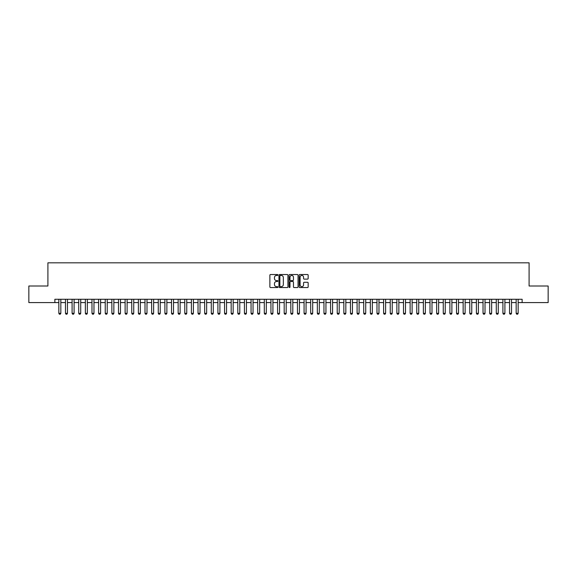 <?xml version="1.0" encoding="UTF-8"?>
<svg xmlns="http://www.w3.org/2000/svg" width="577" height="577" viewBox="0 0 577 577"><rect width="100%" height="100%" fill="white"/><g stroke="black" fill="none" stroke-linecap="round" stroke-linejoin="round"><path stroke-width="0.87" d="M277.898 274.991A0.454 0.454 0 0 0 277.443 274.537L270.526 274.537A0.649 0.649 0 0 0 269.877 275.186L269.877 286.899A0.649 0.649 0 0 0 270.526 287.548L277.443 287.548A0.454 0.454 0 0 0 277.898 287.094A0.454 0.454 0 0 0 277.443 286.639L276.549 286.639A2.084 2.084 0 0 1 274.464 284.555L274.464 283.581A2.084 2.084 0 0 1 276.549 281.497L277.443 281.497A0.454 0.454 0 0 0 277.898 281.042A0.454 0.454 0 0 0 277.443 280.588L276.549 280.588A2.084 2.084 0 0 1 274.464 278.503L274.464 277.53A2.084 2.084 0 0 1 276.549 275.445L277.443 275.445A0.454 0.454 0 0 0 277.898 274.991M307.512 279.124A0.649 0.649 0 0 0 308.161 278.475L308.161 275.186A0.649 0.649 0 0 0 307.512 274.537L299.838 274.537A0.649 0.649 0 0 0 299.189 275.186L299.189 286.899A0.649 0.649 0 0 0 299.838 287.548L307.512 287.548A0.649 0.649 0 0 0 308.161 286.899L308.161 282.932A0.649 0.649 0 0 0 307.512 282.283L304.23 282.283A0.649 0.649 0 0 0 303.574 282.932L303.574 284.901A1.738 1.738 0 0 1 301.836 286.639A1.738 1.738 0 0 1 300.098 284.901L300.098 277.191A1.738 1.738 0 0 1 301.836 275.445A1.738 1.738 0 0 1 303.574 277.191L303.574 278.475A0.649 0.649 0 0 0 304.23 279.124L307.512 279.124M54.865 302.586L28.85 302.586L28.85 286.012L47.905 286.012L47.905 262.816L529.095 262.816L529.095 286.012L548.15 286.012L548.15 302.586L522.135 302.586L522.135 299.268L54.865 299.268L54.865 302.586L58.84 302.586M287.93 275.186A0.649 0.649 0 0 0 287.281 274.537L279.6 274.537A0.649 0.649 0 0 0 278.951 275.186L278.951 286.899A0.649 0.649 0 0 0 279.6 287.548L287.281 287.548A0.649 0.649 0 0 0 287.93 286.899L287.93 275.186M289.719 274.537L297.4 274.537A0.649 0.649 0 0 1 298.049 275.186L298.049 286.899A0.649 0.649 0 0 1 297.4 287.548L294.111 287.548A0.649 0.649 0 0 1 293.462 286.899L293.462 282.153A0.649 0.649 0 0 0 292.813 281.497L290.628 281.497A0.649 0.649 0 0 0 289.979 282.153L289.979 287.094A0.454 0.454 0 0 1 289.524 287.548A0.454 0.454 0 0 1 289.07 287.094L289.07 275.186A0.649 0.649 0 0 1 289.719 274.537M60.83 302.586L65.468 302.586M67.459 302.586L72.096 302.586M74.087 302.586L78.724 302.586M80.715 302.586L85.353 302.586M87.343 302.586L91.981 302.586M93.972 302.586L98.609 302.586M100.6 302.586L105.238 302.586M107.228 302.586L111.866 302.586M113.857 302.586L118.494 302.586M120.485 302.586L125.122 302.586M127.106 302.586L131.751 302.586M133.734 302.586L138.379 302.586M140.362 302.586L145.007 302.586M146.991 302.586L151.636 302.586M153.619 302.586L158.264 302.586M160.247 302.586L164.892 302.586M166.876 302.586L171.513 302.586M173.504 302.586L178.142 302.586M180.132 302.586L184.77 302.586M186.76 302.586L191.398 302.586M193.389 302.586L198.026 302.586M200.017 302.586L204.655 302.586M206.645 302.586L211.283 302.586M213.274 302.586L217.911 302.586M219.902 302.586L224.54 302.586M226.53 302.586L231.168 302.586M233.158 302.586L237.796 302.586M239.787 302.586L244.424 302.586M246.415 302.586L251.053 302.586M253.043 302.586L257.681 302.586M259.672 302.586L264.309 302.586M266.3 302.586L270.938 302.586M272.921 302.586L277.566 302.586M279.549 302.586L284.194 302.586M286.178 302.586L290.822 302.586M292.806 302.586L297.451 302.586M299.434 302.586L304.079 302.586M306.062 302.586L310.7 302.586M312.691 302.586L317.328 302.586M319.319 302.586L323.957 302.586M325.947 302.586L330.585 302.586M332.576 302.586L337.213 302.586M339.204 302.586L343.842 302.586M345.832 302.586L350.47 302.586M352.46 302.586L357.098 302.586M359.089 302.586L363.726 302.586M365.717 302.586L370.355 302.586M372.345 302.586L376.983 302.586M378.974 302.586L383.611 302.586M385.602 302.586L390.24 302.586M392.23 302.586L396.868 302.586M398.858 302.586L403.496 302.586M405.487 302.586L410.124 302.586M412.108 302.586L416.753 302.586M418.736 302.586L423.381 302.586M425.364 302.586L430.009 302.586M431.993 302.586L436.638 302.586M438.621 302.586L443.266 302.586M445.249 302.586L449.894 302.586M451.878 302.586L456.515 302.586M458.506 302.586L463.143 302.586M465.134 302.586L469.772 302.586M471.762 302.586L476.4 302.586M478.391 302.586L483.028 302.586M485.019 302.586L489.657 302.586M491.647 302.586L496.285 302.586M498.276 302.586L502.913 302.586M504.904 302.586L509.541 302.586M511.532 302.586L516.17 302.586M518.16 302.586L522.135 302.586M280.321 275.445A0.454 0.454 0 0 0 279.867 275.907L279.867 286.185A0.454 0.454 0 0 0 280.321 286.639L281.266 286.639A2.084 2.084 0 0 0 283.343 284.555L283.343 277.53A2.084 2.084 0 0 0 281.266 275.445L280.321 275.445M293.462 277.22A1.738 1.738 0 0 0 291.717 275.481A1.738 1.738 0 0 0 289.979 277.22L289.979 279.939A0.649 0.649 0 0 0 290.628 280.588L292.813 280.588A0.649 0.649 0 0 0 293.462 279.939L293.462 277.22M60.83 299.268L60.83 313.318L60.333 314.184L59.337 314.184L58.84 313.318L58.84 299.268M58.84 313.318L60.83 313.318M67.459 299.268L67.459 313.318L66.961 314.184L65.966 314.184L65.468 313.318L65.468 299.268M65.468 313.318L67.459 313.318M74.087 299.268L74.087 313.318L73.589 314.184L72.594 314.184L72.096 313.318L72.096 299.268M72.096 313.318L74.087 313.318M80.715 299.268L80.715 313.318L80.217 314.184L79.222 314.184L78.724 313.318L78.724 299.268M78.724 313.318L80.715 313.318M87.343 299.268L87.343 313.318L86.846 314.184L85.85 314.184L85.353 313.318L85.353 299.268M85.353 313.318L87.343 313.318M93.972 299.268L93.972 313.318L93.474 314.184L92.479 314.184L91.981 313.318L91.981 299.268M91.981 313.318L93.972 313.318M100.6 299.268L100.6 313.318L100.102 314.184L99.107 314.184L98.609 313.318L98.609 299.268M98.609 313.318L100.6 313.318M107.228 299.268L107.228 313.318L106.731 314.184L105.735 314.184L105.238 313.318L105.238 299.268M105.238 313.318L107.228 313.318M113.857 299.268L113.857 313.318L113.359 314.184L112.364 314.184L111.866 313.318L111.866 299.268M111.866 313.318L113.857 313.318M120.485 299.268L120.485 313.318L119.987 314.184L118.992 314.184L118.494 313.318L118.494 299.268M118.494 313.318L120.485 313.318M127.106 299.268L127.106 313.318L126.615 314.184L125.62 314.184L125.122 313.318L125.122 299.268M125.122 313.318L127.106 313.318M133.734 299.268L133.734 313.318L133.244 314.184L132.248 314.184L131.751 313.318L131.751 299.268M131.751 313.318L133.734 313.318M140.362 299.268L140.362 313.318L139.865 314.184L138.877 314.184L138.379 313.318L138.379 299.268M138.379 313.318L140.362 313.318M146.991 299.268L146.991 313.318L146.493 314.184L145.505 314.184L145.007 313.318L145.007 299.268M145.007 313.318L146.991 313.318M153.619 299.268L153.619 313.318L153.121 314.184L152.133 314.184L151.636 313.318L151.636 299.268M151.636 313.318L153.619 313.318M160.247 299.268L160.247 313.318L159.75 314.184L158.754 314.184L158.264 313.318L158.264 299.268M158.264 313.318L160.247 313.318M166.876 299.268L166.876 313.318L166.378 314.184L165.383 314.184L164.892 313.318L164.892 299.268M164.892 313.318L166.876 313.318M173.504 299.268L173.504 313.318L173.006 314.184L172.011 314.184L171.513 313.318L171.513 299.268M171.513 313.318L173.504 313.318M180.132 299.268L180.132 313.318L179.635 314.184L178.639 314.184L178.142 313.318L178.142 299.268M178.142 313.318L180.132 313.318M186.76 299.268L186.76 313.318L186.263 314.184L185.267 314.184L184.77 313.318L184.77 299.268M184.77 313.318L186.76 313.318M193.389 299.268L193.389 313.318L192.891 314.184L191.896 314.184L191.398 313.318L191.398 299.268M191.398 313.318L193.389 313.318M200.017 299.268L200.017 313.318L199.519 314.184L198.524 314.184L198.026 313.318L198.026 299.268M198.026 313.318L200.017 313.318M206.645 299.268L206.645 313.318L206.148 314.184L205.152 314.184L204.655 313.318L204.655 299.268M204.655 313.318L206.645 313.318M213.274 299.268L213.274 313.318L212.776 314.184L211.781 314.184L211.283 313.318L211.283 299.268M211.283 313.318L213.274 313.318M219.902 299.268L219.902 313.318L219.404 314.184L218.409 314.184L217.911 313.318L217.911 299.268M217.911 313.318L219.902 313.318M226.53 299.268L226.53 313.318L226.033 314.184L225.037 314.184L224.54 313.318L224.54 299.268M224.54 313.318L226.53 313.318M233.158 299.268L233.158 313.318L232.661 314.184L231.665 314.184L231.168 313.318L231.168 299.268M231.168 313.318L233.158 313.318M239.787 299.268L239.787 313.318L239.289 314.184L238.294 314.184L237.796 313.318L237.796 299.268M237.796 313.318L239.787 313.318M246.415 299.268L246.415 313.318L245.917 314.184L244.922 314.184L244.424 313.318L244.424 299.268M244.424 313.318L246.415 313.318M253.043 299.268L253.043 313.318L252.546 314.184L251.55 314.184L251.053 313.318L251.053 299.268M251.053 313.318L253.043 313.318M259.672 299.268L259.672 313.318L259.174 314.184L258.179 314.184L257.681 313.318L257.681 299.268M257.681 313.318L259.672 313.318M266.3 299.268L266.3 313.318L265.802 314.184L264.807 314.184L264.309 313.318L264.309 299.268M264.309 313.318L266.3 313.318M272.921 299.268L272.921 313.318L272.431 314.184L271.435 314.184L270.938 313.318L270.938 299.268M270.938 313.318L272.921 313.318M279.549 299.268L279.549 313.318L279.052 314.184L278.064 314.184L277.566 313.318L277.566 299.268M277.566 313.318L279.549 313.318M286.178 299.268L286.178 313.318L285.68 314.184L284.692 314.184L284.194 313.318L284.194 299.268M284.194 313.318L286.178 313.318M292.806 299.268L292.806 313.318L292.308 314.184L291.32 314.184L290.822 313.318L290.822 299.268M290.822 313.318L292.806 313.318M299.434 299.268L299.434 313.318L298.936 314.184L297.948 314.184L297.451 313.318L297.451 299.268M297.451 313.318L299.434 313.318M306.062 299.268L306.062 313.318L305.565 314.184L304.569 314.184L304.079 313.318L304.079 299.268M304.079 313.318L306.062 313.318M312.691 299.268L312.691 313.318L312.193 314.184L311.198 314.184L310.7 313.318L310.7 299.268M310.7 313.318L312.691 313.318M319.319 299.268L319.319 313.318L318.821 314.184L317.826 314.184L317.328 313.318L317.328 299.268M317.328 313.318L319.319 313.318M325.947 299.268L325.947 313.318L325.45 314.184L324.454 314.184L323.957 313.318L323.957 299.268M323.957 313.318L325.947 313.318M332.576 299.268L332.576 313.318L332.078 314.184L331.083 314.184L330.585 313.318L330.585 299.268M330.585 313.318L332.576 313.318M339.204 299.268L339.204 313.318L338.706 314.184L337.711 314.184L337.213 313.318L337.213 299.268M337.213 313.318L339.204 313.318M345.832 299.268L345.832 313.318L345.334 314.184L344.339 314.184L343.842 313.318L343.842 299.268M343.842 313.318L345.832 313.318M352.46 299.268L352.46 313.318L351.963 314.184L350.967 314.184L350.47 313.318L350.47 299.268M350.47 313.318L352.46 313.318M359.089 299.268L359.089 313.318L358.591 314.184L357.596 314.184L357.098 313.318L357.098 299.268M357.098 313.318L359.089 313.318M365.717 299.268L365.717 313.318L365.219 314.184L364.224 314.184L363.726 313.318L363.726 299.268M363.726 313.318L365.717 313.318M372.345 299.268L372.345 313.318L371.848 314.184L370.852 314.184L370.355 313.318L370.355 299.268M370.355 313.318L372.345 313.318M378.974 299.268L378.974 313.318L378.476 314.184L377.481 314.184L376.983 313.318L376.983 299.268M376.983 313.318L378.974 313.318M385.602 299.268L385.602 313.318L385.104 314.184L384.109 314.184L383.611 313.318L383.611 299.268M383.611 313.318L385.602 313.318M392.23 299.268L392.23 313.318L391.733 314.184L390.737 314.184L390.24 313.318L390.24 299.268M390.24 313.318L392.23 313.318M398.858 299.268L398.858 313.318L398.361 314.184L397.365 314.184L396.868 313.318L396.868 299.268M396.868 313.318L398.858 313.318M405.487 299.268L405.487 313.318L404.989 314.184L403.994 314.184L403.496 313.318L403.496 299.268M403.496 313.318L405.487 313.318M412.108 299.268L412.108 313.318L411.617 314.184L410.622 314.184L410.124 313.318L410.124 299.268M410.124 313.318L412.108 313.318M418.736 299.268L418.736 313.318L418.246 314.184L417.25 314.184L416.753 313.318L416.753 299.268M416.753 313.318L418.736 313.318M425.364 299.268L425.364 313.318L424.867 314.184L423.879 314.184L423.381 313.318L423.381 299.268M423.381 313.318L425.364 313.318M431.993 299.268L431.993 313.318L431.495 314.184L430.507 314.184L430.009 313.318L430.009 299.268M430.009 313.318L431.993 313.318M438.621 299.268L438.621 313.318L438.123 314.184L437.135 314.184L436.638 313.318L436.638 299.268M436.638 313.318L438.621 313.318M445.249 299.268L445.249 313.318L444.752 314.184L443.756 314.184L443.266 313.318L443.266 299.268M443.266 313.318L445.249 313.318M451.878 299.268L451.878 313.318L451.38 314.184L450.385 314.184L449.894 313.318L449.894 299.268M449.894 313.318L451.878 313.318M458.506 299.268L458.506 313.318L458.008 314.184L457.013 314.184L456.515 313.318L456.515 299.268M456.515 313.318L458.506 313.318M465.134 299.268L465.134 313.318L464.636 314.184L463.641 314.184L463.143 313.318L463.143 299.268M463.143 313.318L465.134 313.318M471.762 299.268L471.762 313.318L471.265 314.184L470.269 314.184L469.772 313.318L469.772 299.268M469.772 313.318L471.762 313.318M478.391 299.268L478.391 313.318L477.893 314.184L476.898 314.184L476.4 313.318L476.4 299.268M476.4 313.318L478.391 313.318M485.019 299.268L485.019 313.318L484.521 314.184L483.526 314.184L483.028 313.318L483.028 299.268M483.028 313.318L485.019 313.318M491.647 299.268L491.647 313.318L491.15 314.184L490.154 314.184L489.657 313.318L489.657 299.268M489.657 313.318L491.647 313.318M498.276 299.268L498.276 313.318L497.778 314.184L496.783 314.184L496.285 313.318L496.285 299.268M496.285 313.318L498.276 313.318M504.904 299.268L504.904 313.318L504.406 314.184L503.411 314.184L502.913 313.318L502.913 299.268M502.913 313.318L504.904 313.318M511.532 299.268L511.532 313.318L511.034 314.184L510.039 314.184L509.541 313.318L509.541 299.268M509.541 313.318L511.532 313.318M518.16 299.268L518.16 313.318L517.663 314.184L516.667 314.184L516.17 313.318L516.17 299.268M516.17 313.318L518.16 313.318"/></g></svg>
